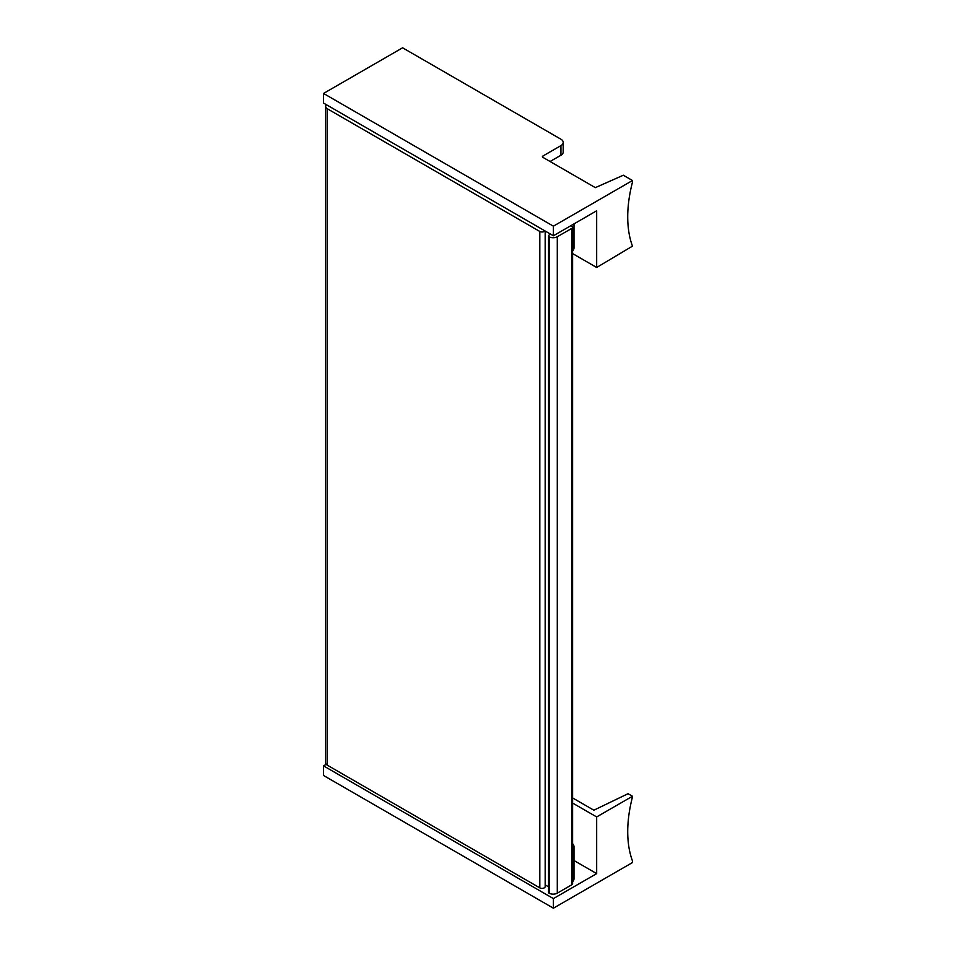 <?xml version="1.0" encoding="UTF-8"?>
<svg xmlns="http://www.w3.org/2000/svg" width="956" height="956" viewBox="0 0 956 956"><rect width="100%" height="100%" fill="white"/><g stroke="black" fill="none" stroke-linecap="round" stroke-linejoin="round"><path stroke-width="1.43" d="M326.45 104.742A5.879 3.394 0 0 0 325.685 106.415A5.879 3.394 0 0 0 327.406 108.817L539.817 231.46A3.143 1.816 0 0 0 544.92 230.886M325.685 106.415L325.685 762.828A5.879 3.394 0 0 0 327.406 765.23L539.817 887.873A3.143 1.816 0 0 0 543.235 888.255A3.143 1.816 0 0 0 545.171 886.582L545.171 231.029M545.171 884.826L548.553 886.881M550.632 234.172L549.246 234.973A2.354 1.362 0 0 0 548.553 235.941A2.354 1.362 0 0 0 549.138 236.837A5.879 3.394 0 0 0 557.288 236.741L571.903 228.305A2.354 1.362 0 0 0 572.596 227.337A2.354 1.362 0 0 0 571.951 226.405L570.887 225.759A3.92 2.259 0 0 0 570.828 225.724M548.553 235.941L548.553 892.354A2.354 1.362 0 0 0 549.138 893.251L549.138 236.837M549.138 893.251A5.879 3.394 0 0 0 557.288 893.155L571.903 884.706A2.354 1.362 0 0 0 572.596 883.75L572.596 227.337M572.596 803.052L596.663 816.938L632.478 796.264L628.044 793.707L593.867 810.198L572.596 797.925M632.478 796.264L632.478 796.922A117.648 67.924 -60 0 0 632.478 860.938L632.478 862.551L553.405 908.2L553.405 898.592L596.663 873.617L573.982 860.52M596.663 816.938L596.663 873.617M326.259 764.298L323.522 765.875L323.522 775.483L553.405 908.2M572.596 881.767A10.588 6.118 0 0 0 573.982 878.743L573.982 846.717A10.588 6.118 0 0 0 572.596 843.706M323.522 765.875L553.405 898.592M572.596 849.741A10.588 6.118 0 0 0 573.982 846.717M542.853 156.055L560.933 145.623A7.839 4.529 0 0 0 563.227 142.42A7.839 4.529 0 0 0 560.933 139.218L402.596 47.8L323.522 93.449L323.522 103.057L553.405 235.774L553.405 226.178L632.478 180.517L623.324 175.235L595.337 187.639L542.853 157.334L542.853 156.055A1.565 0.908 0 0 0 542.399 156.7A1.565 0.908 0 0 0 542.853 157.334M632.478 180.517L632.478 182.142A117.648 67.924 -60 0 0 632.478 246.146L596.663 267.477L572.596 253.579M550.059 161.504L560.933 155.231A7.839 4.529 0 0 0 563.18 152.554L563.227 142.42M553.405 235.774L596.663 210.798L596.663 267.477M323.522 93.449L553.405 226.178M572.596 250.962A10.588 6.118 0 0 0 573.982 247.951L573.982 223.895M327.406 765.23L327.406 108.817M539.817 887.873L539.817 231.46M557.288 893.155L557.288 236.741M571.903 884.706L571.903 228.305M560.933 155.231L560.933 145.623"/></g></svg>
